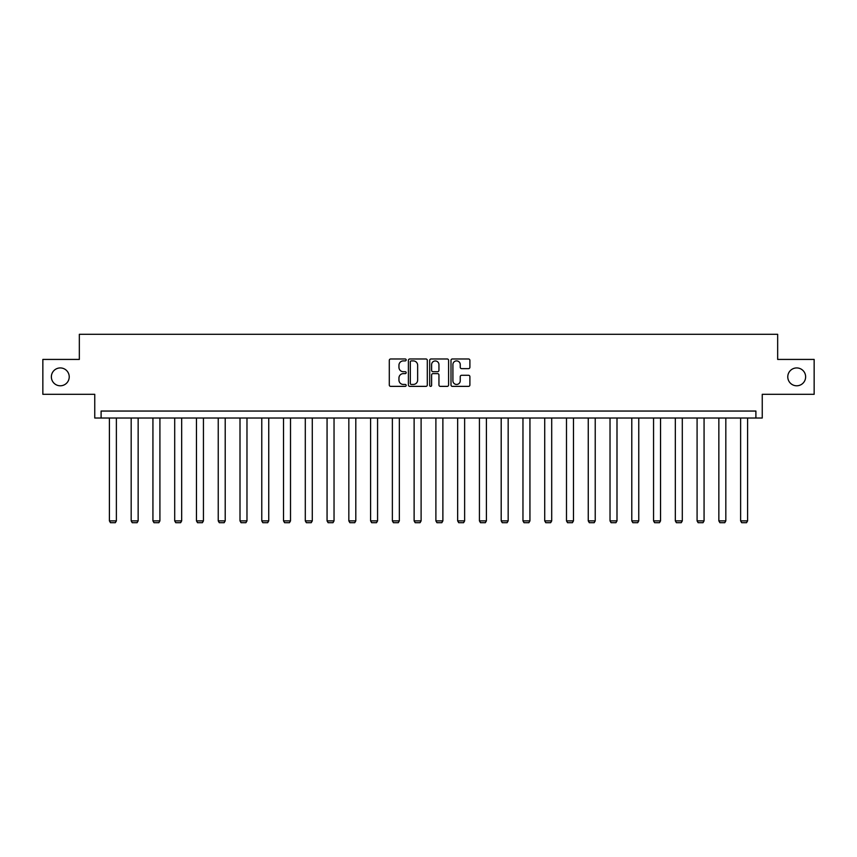 <?xml version="1.0" encoding="UTF-8"?>
<svg xmlns="http://www.w3.org/2000/svg" width="857" height="857" viewBox="0 0 857 857"><rect width="100%" height="100%" fill="white"/><g stroke="black" fill="none" stroke-linecap="round" stroke-linejoin="round"><path stroke-width="1.29" d="M787.776 376.866A8.934 8.934 0 0 0 796.71 385.789A8.934 8.934 0 0 0 805.634 376.866A8.934 8.934 0 0 0 796.71 367.932A8.934 8.934 0 0 0 787.776 376.866M51.366 376.866A8.934 8.934 0 0 0 60.29 385.789A8.934 8.934 0 0 0 69.224 376.866A8.934 8.934 0 0 0 60.29 367.932A8.934 8.934 0 0 0 51.366 376.866M406.175 359.94A0.953 0.953 0 0 0 405.222 358.976L390.663 358.976A1.371 1.371 0 0 0 389.292 360.347L389.292 384.997A1.371 1.371 0 0 0 390.663 386.368L405.222 386.368A0.953 0.953 0 0 0 406.175 385.414A0.953 0.953 0 0 0 405.222 384.45L403.336 384.45A4.381 4.381 0 0 1 398.955 380.069L398.955 378.012A4.381 4.381 0 0 1 403.336 373.631L405.222 373.631A0.953 0.953 0 0 0 406.175 372.677A0.953 0.953 0 0 0 405.222 371.713L403.336 371.713A4.381 4.381 0 0 1 398.955 367.332L398.955 365.275A4.381 4.381 0 0 1 403.336 360.893L405.222 360.893A0.953 0.953 0 0 0 406.175 359.94M42.85 359.426L42.85 394.306L94.752 394.306L94.752 418.023L762.248 418.023L762.248 394.306L814.15 394.306L814.15 359.426L777.663 359.426L777.663 334.305L79.337 334.305L79.337 359.426L42.85 359.426M468.522 368.639A1.371 1.371 0 0 0 469.893 367.267L469.893 360.347A1.371 1.371 0 0 0 468.522 358.976L452.367 358.976A1.371 1.371 0 0 0 450.996 360.347L450.996 384.997A1.371 1.371 0 0 0 452.367 386.368L468.522 386.368A1.371 1.371 0 0 0 469.893 384.997L469.893 376.652A1.371 1.371 0 0 0 468.522 375.28L461.612 375.28A1.371 1.371 0 0 0 460.241 376.652L460.241 380.787A3.664 3.664 0 0 1 456.577 384.45A3.664 3.664 0 0 1 452.914 380.787L452.914 364.557A3.664 3.664 0 0 1 456.577 360.893A3.664 3.664 0 0 1 460.241 364.557L460.241 367.267A1.371 1.371 0 0 0 461.612 368.639L468.522 368.639M755.895 418.023L755.895 411.049L101.105 411.049L101.105 418.023M427.3 360.347A1.371 1.371 0 0 0 425.929 358.976L409.775 358.976A1.371 1.371 0 0 0 408.403 360.347L408.403 384.997A1.371 1.371 0 0 0 409.775 386.368L425.929 386.368A1.371 1.371 0 0 0 427.3 384.997L427.3 360.347M431.071 358.976L447.225 358.976A1.371 1.371 0 0 1 448.597 360.347L448.597 384.997A1.371 1.371 0 0 1 447.225 386.368L440.316 386.368A1.371 1.371 0 0 1 438.945 384.997L438.945 375.002A1.371 1.371 0 0 0 437.573 373.631L432.989 373.631A1.371 1.371 0 0 0 431.617 375.002L431.617 385.414A0.953 0.953 0 0 1 430.653 386.368A0.953 0.953 0 0 1 429.7 385.414L429.7 360.347A1.371 1.371 0 0 1 431.071 358.976M411.274 360.893A0.953 0.953 0 0 0 410.321 361.858L410.321 383.497A0.953 0.953 0 0 0 411.274 384.45L413.267 384.45A4.381 4.381 0 0 0 417.648 380.069L417.648 365.275A4.381 4.381 0 0 0 413.267 360.893L411.274 360.893M438.945 364.632A3.664 3.664 0 0 0 435.281 360.968A3.664 3.664 0 0 0 431.617 364.632L431.617 370.353A1.371 1.371 0 0 0 432.989 371.713L437.573 371.713A1.371 1.371 0 0 0 438.945 370.353L438.945 364.632M116.381 418.023L116.381 520.885L109.407 520.885L109.407 418.023M116.381 520.885L115.331 522.695L110.446 522.695L109.407 520.885M138.148 418.023L138.148 520.885L131.175 520.885L131.175 418.023M138.148 520.885L137.099 522.695L132.214 522.695L131.175 520.885M159.916 418.023L159.916 520.885L152.932 520.885L152.932 418.023M159.916 520.885L158.866 522.695L153.981 522.695L152.932 520.885M181.673 418.023L181.673 520.885L174.699 520.885L174.699 418.023M181.673 520.885L180.634 522.695L175.749 522.695L174.699 520.885M203.441 418.023L203.441 520.885L196.467 520.885L196.467 418.023M203.441 520.885L202.402 522.695L197.517 522.695L196.467 520.885M225.209 418.023L225.209 520.885L218.235 520.885L218.235 418.023M225.209 520.885L224.159 522.695L219.285 522.695L218.235 520.885M246.977 418.023L246.977 520.885L240.003 520.885L240.003 418.023M246.977 520.885L245.927 522.695L241.042 522.695L240.003 520.885M268.744 418.023L268.744 520.885L261.771 520.885L261.771 418.023M268.744 520.885L267.695 522.695L262.81 522.695L261.771 520.885M290.512 418.023L290.512 520.885L283.528 520.885L283.528 418.023M290.512 520.885L289.462 522.695L284.578 522.695L283.528 520.885M312.28 418.023L312.28 520.885L305.296 520.885L305.296 418.023M312.28 520.885L311.23 522.695L306.345 522.695L305.296 520.885M334.037 418.023L334.037 520.885L327.063 520.885L327.063 418.023M334.037 520.885L332.998 522.695L328.113 522.695L327.063 520.885M355.805 418.023L355.805 520.885L348.831 520.885L348.831 418.023M355.805 520.885L354.755 522.695L349.881 522.695L348.831 520.885M377.573 418.023L377.573 520.885L370.599 520.885L370.599 418.023M377.573 520.885L376.523 522.695L371.638 522.695L370.599 520.885M399.341 418.023L399.341 520.885L392.367 520.885L392.367 418.023M399.341 520.885L398.291 522.695L393.406 522.695L392.367 520.885M421.108 418.023L421.108 520.885L414.124 520.885L414.124 418.023M421.108 520.885L420.059 522.695L415.174 522.695L414.124 520.885M442.876 418.023L442.876 520.885L435.892 520.885L435.892 418.023M442.876 520.885L441.826 522.695L436.941 522.695L435.892 520.885M464.633 418.023L464.633 520.885L457.659 520.885L457.659 418.023M464.633 520.885L463.594 522.695L458.709 522.695L457.659 520.885M486.401 418.023L486.401 520.885L479.427 520.885L479.427 418.023M486.401 520.885L485.362 522.695L480.477 522.695L479.427 520.885M508.169 418.023L508.169 520.885L501.195 520.885L501.195 418.023M508.169 520.885L507.119 522.695L502.245 522.695L501.195 520.885M529.937 418.023L529.937 520.885L522.963 520.885L522.963 418.023M529.937 520.885L528.887 522.695L524.002 522.695L522.963 520.885M551.704 418.023L551.704 520.885L544.72 520.885L544.72 418.023M551.704 520.885L550.655 522.695L545.77 522.695L544.72 520.885M573.472 418.023L573.472 520.885L566.488 520.885L566.488 418.023M573.472 520.885L572.422 522.695L567.538 522.695L566.488 520.885M595.229 418.023L595.229 520.885L588.256 520.885L588.256 418.023M595.229 520.885L594.19 522.695L589.305 522.695L588.256 520.885M616.997 418.023L616.997 520.885L610.023 520.885L610.023 418.023M616.997 520.885L615.958 522.695L611.073 522.695L610.023 520.885M638.765 418.023L638.765 520.885L631.791 520.885L631.791 418.023M638.765 520.885L637.715 522.695L632.841 522.695L631.791 520.885M660.533 418.023L660.533 520.885L653.559 520.885L653.559 418.023M660.533 520.885L659.483 522.695L654.598 522.695L653.559 520.885M682.301 418.023L682.301 520.885L675.327 520.885L675.327 418.023M682.301 520.885L681.251 522.695L676.366 522.695L675.327 520.885M704.068 418.023L704.068 520.885L697.084 520.885L697.084 418.023M704.068 520.885L703.019 522.695L698.134 522.695L697.084 520.885M725.825 418.023L725.825 520.885L718.852 520.885L718.852 418.023M725.825 520.885L724.786 522.695L719.901 522.695L718.852 520.885M747.593 418.023L747.593 520.885L740.619 520.885L740.619 418.023M747.593 520.885L746.554 522.695L741.669 522.695L740.619 520.885"/></g></svg>

